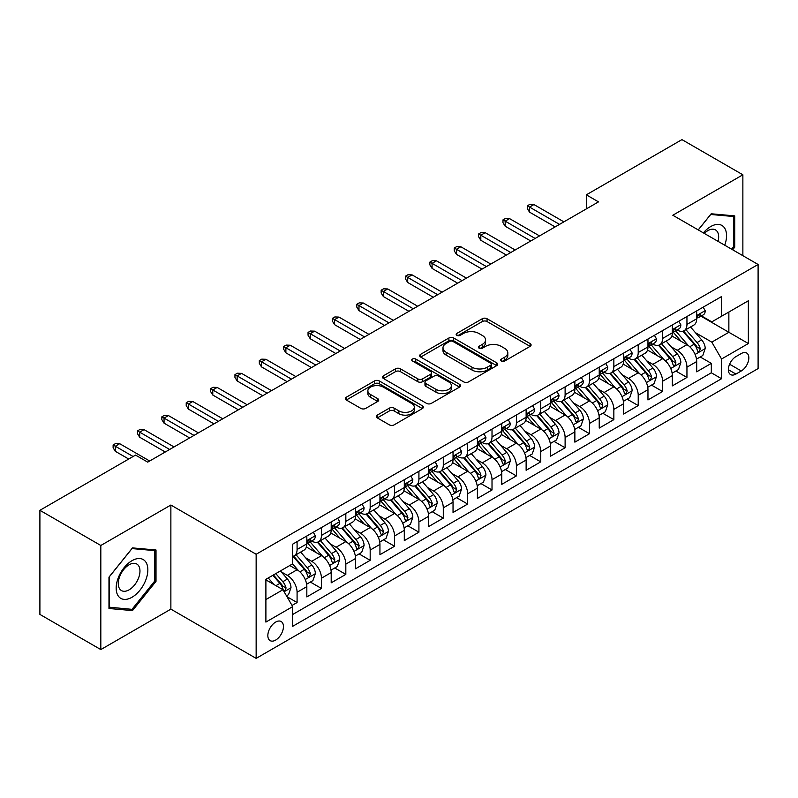 <?xml version="1.0" encoding="UTF-8"?>
<svg xmlns="http://www.w3.org/2000/svg" width="798" height="798" viewBox="0 0 798 798"><rect width="100%" height="100%" fill="white"/><g stroke="black" fill="none" stroke-linecap="round" stroke-linejoin="round"><path stroke-width="1.2" d="M501.344 361.025A2.364 1.367 0 0 0 504.695 361.025L530.111 346.352A3.382 1.955 0 0 0 531.099 344.965A3.382 1.955 0 0 0 530.111 343.589L487.059 318.731A3.382 1.955 0 0 0 482.271 318.731L456.865 333.404A2.364 1.367 0 0 0 456.167 334.372A2.364 1.367 0 0 0 456.865 335.34A2.364 1.367 0 0 0 460.207 335.34L463.498 333.444A10.823 6.244 0 0 1 478.8 333.444L482.391 335.509A10.823 6.244 0 0 1 485.563 339.928A10.823 6.244 0 0 1 482.391 344.347L479.099 346.242A2.364 1.367 0 0 0 478.411 347.21A2.364 1.367 0 0 0 479.099 348.177A2.364 1.367 0 0 0 482.451 348.177L485.743 346.282A10.823 6.244 0 0 1 501.044 346.282L504.635 348.357A10.823 6.244 0 0 1 507.807 352.776A10.823 6.244 0 0 1 504.635 357.195L501.344 359.09A2.364 1.367 0 0 0 500.655 360.058A2.364 1.367 0 0 0 501.344 361.025L501.344 359.09M275.649 640.086A11.022 6.364 120 0 0 282.851 630.37A11.022 6.364 120 0 0 281.155 621.532A11.022 6.364 120 0 0 275.649 622.081A11.022 6.364 120 0 0 268.437 631.797A11.022 6.364 120 0 0 270.133 640.634A11.022 6.364 120 0 0 275.649 640.086M377.274 415.12A3.382 1.955 0 0 0 376.287 416.496A3.382 1.955 0 0 0 377.274 417.883L389.354 424.855A3.382 1.955 0 0 0 394.142 424.855L422.361 408.556A3.382 1.955 0 0 0 423.349 407.18A3.382 1.955 0 0 0 422.361 405.793L379.309 380.945A3.382 1.955 0 0 0 374.521 380.945L346.302 397.234A3.382 1.955 0 0 0 345.315 398.611A3.382 1.955 0 0 0 346.302 399.998L360.896 408.416A3.382 1.955 0 0 0 365.674 408.416L377.753 401.444A3.382 1.955 0 0 0 378.741 400.067A3.382 1.955 0 0 0 377.753 398.681L370.521 394.511A9.047 5.227 0 0 1 367.868 390.811A9.047 5.227 0 0 1 373.454 385.983A9.047 5.227 0 0 1 383.319 387.12L411.658 403.479A9.047 5.227 0 0 1 414.312 407.18A9.047 5.227 0 0 1 408.726 412.007A9.047 5.227 0 0 1 398.86 410.87L394.142 408.147A3.382 1.955 0 0 0 389.354 408.147L377.274 415.12L377.274 417.883M170.872 505.034L100.817 545.483L39.9 510.311L39.9 614.41L100.817 649.582L170.872 609.143L256.148 658.38L256.148 554.271L170.872 505.034L170.872 609.143M742.868 255.679L742.868 174.792L672.814 215.241L758.1 264.477L256.148 554.271M742.868 174.792L681.951 139.62L586.321 194.842L586.321 208.906M39.9 510.311L135.54 455.099L147.72 462.132L598.5 201.874L586.321 194.842M463.738 381.903A3.382 1.955 0 0 0 468.516 381.903L496.745 365.614A3.382 1.955 0 0 0 497.733 364.237A3.382 1.955 0 0 0 496.745 362.851L453.693 337.993A3.382 1.955 0 0 0 448.905 337.993L420.686 354.292A3.382 1.955 0 0 0 419.698 355.669A3.382 1.955 0 0 0 420.686 357.055L463.738 381.903M413.384 361.534A2.364 1.367 0 0 1 415.778 361.863L415.778 359.05L459.548 384.327A3.382 1.955 0 0 1 460.546 385.703A3.382 1.955 0 0 1 459.548 387.09L431.329 403.379A3.382 1.955 0 0 1 426.541 403.379L383.499 378.521L383.499 375.758A3.382 1.955 0 0 0 382.501 377.145A3.382 1.955 0 0 0 383.499 378.521M383.499 375.758L395.569 368.786A3.382 1.955 0 0 1 400.357 368.786L417.813 378.87A3.382 1.955 0 0 0 422.601 378.87L430.611 374.242A3.382 1.955 0 0 0 431.598 372.866A3.382 1.955 0 0 0 430.611 371.479L412.436 360.985A2.364 1.367 0 0 1 411.738 360.018A2.364 1.367 0 0 1 413.204 358.761A2.364 1.367 0 0 1 415.778 359.05M292.028 605.443L297.085 602.53L286.971 596.685M281.225 571.847L287.34 575.378A13.785 7.96 60 0 1 297.085 592.256L306.831 586.63L306.831 596.904L321.454 588.455L310.362 582.061M305.594 557.772L311.709 561.303A13.785 7.96 60 0 1 321.454 578.191L331.2 572.565L331.2 582.829L345.823 574.39L334.731 567.986M329.953 543.707L336.078 547.238A13.785 7.96 60 0 1 345.823 564.126L355.569 558.49L355.569 568.765L370.182 560.326L359.1 553.922M354.322 529.643L360.437 533.174A13.785 7.96 60 0 1 370.182 550.051L379.938 544.426L379.938 554.7L394.551 546.251L383.469 539.857M378.691 515.568L384.806 519.109A13.785 7.96 60 0 1 394.551 535.987L404.297 530.361L404.297 540.625L418.92 532.186L407.828 525.782M403.06 501.503L409.175 505.034A13.785 7.96 60 0 1 418.92 521.922L428.666 516.286L428.666 526.56L443.289 518.121L432.197 511.718M427.419 487.438L433.543 490.97A13.785 7.96 60 0 1 443.289 507.847L453.035 502.221L453.035 512.496L467.648 504.057L456.566 497.653M451.788 473.374L457.902 476.905A13.785 7.96 60 0 1 467.648 493.782L477.404 488.157L477.404 498.421L492.017 489.982L480.935 483.588M476.157 459.299L482.271 462.83A13.785 7.96 60 0 1 492.017 479.718L501.762 474.092L501.762 484.356L516.386 475.917L505.294 469.513M500.526 445.234L506.64 448.765A13.785 7.96 60 0 1 516.386 465.643L526.131 460.017L526.131 470.291L540.755 461.852L529.663 455.449M524.885 431.169L531.009 434.701A13.785 7.96 60 0 1 540.755 451.578L550.5 445.952L550.5 456.217L565.114 447.778L554.031 441.384M549.253 417.095L555.368 420.626A13.785 7.96 60 0 1 565.114 437.513L574.869 431.888L574.869 442.152L589.483 433.713L578.4 427.309M573.622 403.03L579.737 406.561A13.785 7.96 60 0 1 589.483 423.439L599.228 417.813L599.228 428.087L613.852 419.648L602.759 413.244M597.991 388.965L604.106 392.496A13.785 7.96 60 0 1 613.852 409.374L623.597 403.748L623.597 414.022L638.22 405.574L627.128 399.18M622.35 374.89L628.475 378.422A13.785 7.96 60 0 1 638.22 395.309L647.966 389.683L647.966 399.948L662.579 391.509L651.497 385.105M646.719 360.826L652.834 364.357A13.785 7.96 60 0 1 662.579 381.245L672.335 375.609L672.335 385.883L686.948 377.444L686.948 367.17A13.785 7.96 -120 0 0 677.203 350.292L671.088 346.761M675.866 371.04L686.948 377.444M306.831 586.63A13.785 7.96 -120 0 0 297.085 569.752L289.774 565.533M331.2 572.565A13.785 7.96 -120 0 0 321.454 555.677L306.382 546.979M355.569 558.49A13.785 7.96 -120 0 0 345.823 541.613L330.751 532.914M379.938 544.426A13.785 7.96 -120 0 0 370.182 527.548L355.12 518.85M404.297 530.361A13.785 7.96 -120 0 0 394.551 513.473L379.489 504.775M428.666 516.286A13.785 7.96 -120 0 0 418.92 499.408L403.848 490.71M453.035 502.221A13.785 7.96 -120 0 0 443.289 485.344L428.217 476.645M477.404 488.157A13.785 7.96 -120 0 0 467.648 471.269L452.586 462.571M501.762 474.092A13.785 7.96 -120 0 0 492.017 457.204L476.955 448.506M526.131 460.017A13.785 7.96 -120 0 0 516.386 443.139L501.314 434.441M550.5 445.952A13.785 7.96 -120 0 0 540.755 429.075L525.683 420.366M574.869 431.888A13.785 7.96 -120 0 0 565.114 415L550.051 406.302M599.228 417.813A13.785 7.96 -120 0 0 589.483 400.935L574.42 392.237M623.597 403.748A13.785 7.96 -120 0 0 613.852 386.87L598.779 378.162M647.966 389.683A13.785 7.96 -120 0 0 638.22 372.796L623.148 364.097M672.335 375.609A13.785 7.96 -120 0 0 662.579 358.731L647.517 350.033M741.292 353.524L735.926 356.616A10.683 6.165 120 0 0 728.943 366.033A10.683 6.165 120 0 0 730.589 374.591A10.683 6.165 120 0 0 735.926 374.062L741.292 370.97A10.683 6.165 120 0 0 748.265 361.554A10.683 6.165 120 0 0 746.629 352.995A10.683 6.165 120 0 0 741.292 353.524M256.148 658.38L758.1 368.576L758.1 264.477M265.894 599.567L282.951 589.722L292.706 606.61L292.706 626.3L721.552 378.711L721.552 359.01L711.806 342.133L695.457 332.686M292.706 606.61L265.894 622.081L265.894 579.318L292.706 563.837L292.706 544.146L721.552 296.547L721.552 316.247L748.354 300.766L748.354 343.539L721.552 359.01M311.579 540.974L311.709 541.054A13.785 7.96 60 0 0 318.601 541.732L328.347 536.106A13.785 7.96 -120 0 0 331.2 529.792L331.2 521.922M335.948 526.909L336.078 526.979A13.785 7.96 60 0 0 342.97 527.668L352.716 522.042A13.785 7.96 -120 0 0 355.569 515.727L355.569 507.847M360.317 512.845L360.437 512.915A13.785 7.96 60 0 0 367.329 513.593L377.075 507.967A13.785 7.96 -120 0 0 379.938 501.663L379.938 493.782M384.676 498.77L384.806 498.85A13.785 7.96 60 0 0 391.698 499.528L401.444 493.902A13.785 7.96 -120 0 0 404.297 487.588L404.297 479.718M409.045 484.705L409.175 484.775A13.785 7.96 60 0 0 416.067 485.463L425.813 479.837A13.785 7.96 -120 0 0 428.666 473.523L428.666 465.643M433.414 470.64L433.543 470.71A13.785 7.96 60 0 0 440.436 471.389L450.182 465.763A13.785 7.96 -120 0 0 453.035 459.458L453.035 451.578M457.783 456.566L457.902 456.646A13.785 7.96 60 0 0 464.795 457.324L474.541 451.698A13.785 7.96 -120 0 0 477.404 445.384L477.404 437.513M482.142 442.501L482.271 442.571A13.785 7.96 60 0 0 489.164 443.259L498.91 437.633A13.785 7.96 -120 0 0 501.762 431.319L501.762 423.439M506.511 428.436L506.64 428.506A13.785 7.96 60 0 0 513.533 429.194L523.279 423.558A13.785 7.96 -120 0 0 526.131 417.254L526.131 409.374M530.879 414.361L531.009 414.441A13.785 7.96 60 0 0 537.892 415.12L547.647 409.494A13.785 7.96 -120 0 0 550.5 403.19L550.5 395.309M555.248 400.297L555.368 400.367A13.785 7.96 60 0 0 562.261 401.055L572.006 395.429A13.785 7.96 -120 0 0 574.869 389.115L574.869 381.235M579.607 386.232L579.737 386.302A13.785 7.96 60 0 0 586.63 386.99L596.375 381.354A13.785 7.96 -120 0 0 599.228 375.05L599.228 367.17M603.976 372.157L604.106 372.237A13.785 7.96 60 0 0 610.999 372.915L620.744 367.289A13.785 7.96 -120 0 0 623.597 360.985L623.597 353.105M628.345 358.093L628.475 358.172A13.785 7.96 60 0 0 635.358 358.851L645.113 353.225A13.785 7.96 -120 0 0 647.966 346.911L647.966 339.04M652.714 344.028L652.834 344.098A13.785 7.96 60 0 0 659.727 344.786L669.472 339.16A13.785 7.96 -120 0 0 672.335 332.846L672.335 324.966M292.706 614.48L711.317 372.796L711.317 363.369L696.694 371.818L696.694 361.544A13.785 7.96 -120 0 0 686.948 344.666L671.886 335.968M677.073 329.963L677.203 330.033A13.785 7.96 -120 0 0 684.095 330.711A13.785 7.96 -120 0 0 686.948 324.407L686.948 316.527M684.095 330.711L693.841 325.085A13.785 7.96 -120 0 0 696.694 318.781L696.694 310.901M297.085 541.613L297.085 549.493A13.785 7.96 60 0 1 294.233 555.797A13.785 7.96 60 0 1 292.706 556.356M294.233 555.797L303.978 550.171A13.785 7.96 -120 0 0 306.831 543.867L306.831 535.987M321.454 527.548L321.454 535.418A13.785 7.96 60 0 1 318.601 541.732M345.823 513.473L345.823 521.353A13.785 7.96 60 0 1 342.97 527.668M370.182 499.408L370.182 507.289A13.785 7.96 60 0 1 367.329 513.593M394.551 485.344L394.551 493.224A13.785 7.96 60 0 1 391.698 499.528M418.92 471.269L418.92 479.149A13.785 7.96 60 0 1 416.067 485.463M443.289 457.204L443.289 465.084A13.785 7.96 60 0 1 440.436 471.389M467.648 443.139L467.648 451.02A13.785 7.96 60 0 1 464.795 457.324M492.017 429.065L492.017 436.945A13.785 7.96 60 0 1 489.164 443.259M516.386 415L516.386 422.88A13.785 7.96 60 0 1 513.533 429.194M540.755 400.935L540.755 408.815A13.785 7.96 60 0 1 537.892 415.12M565.114 386.87L565.114 394.741A13.785 7.96 60 0 1 562.261 401.055M589.483 372.796L589.483 380.676A13.785 7.96 60 0 1 586.63 386.99M613.852 358.731L613.852 366.611A13.785 7.96 60 0 1 610.999 372.915M638.22 344.666L638.22 352.536A13.785 7.96 60 0 1 635.358 358.851M662.579 330.591L662.579 338.472A13.785 7.96 60 0 1 659.727 344.786M662.579 381.245L662.579 391.509M638.22 395.309L638.22 405.574M613.852 409.374L613.852 419.648M589.483 423.439L589.483 433.713M565.114 437.513L565.114 447.778M540.755 451.578L540.755 461.852M516.386 465.643L516.386 475.917M492.017 479.718L492.017 489.982M467.648 493.782L467.648 504.057M443.289 507.847L443.289 518.121M418.92 521.922L418.92 532.186M394.551 535.987L394.551 546.251M370.182 550.051L370.182 560.326M345.823 564.126L345.823 574.39M321.454 578.191L321.454 588.455M297.085 592.256L297.085 602.53M282.951 589.722L265.894 579.877M711.806 342.133L728.863 332.287L728.863 312.028L748.354 300.766M700.953 316.168L748.354 343.539M701.442 315.888L711.806 321.873L721.552 316.247M100.817 545.483L100.817 649.582M700.225 356.975L711.317 363.369M711.317 372.796L721.552 378.711M732.654 249.784L734.709 247.23L734.709 215.879L711.198 213.784L698.23 229.914M108.977 608.495L132.488 610.6L156.009 581.343L156.009 549.992L132.488 547.897L108.977 577.144L108.977 608.495M733.492 246.532L734.709 247.23M154.792 580.645L156.009 581.343M130.004 609.163L132.488 610.6M502.291 361.354L504.635 360.008A10.823 6.244 0 0 0 507.807 355.589L507.807 352.776M485.563 339.928L485.563 342.741A10.823 6.244 0 0 1 482.391 347.16L480.047 348.517M530.062 346.372L487.059 321.544A3.382 1.955 0 0 0 482.271 321.544L457.803 335.669M496.695 365.644L453.693 340.806A3.382 1.955 0 0 0 448.905 340.806L420.726 357.075M490.76 365.195A2.364 1.367 0 0 0 491.458 364.237A2.364 1.367 0 0 0 490.76 363.27L452.975 341.444A2.364 1.367 0 0 0 449.623 341.444L446.162 343.449A10.823 6.244 0 0 0 442.99 347.868A10.823 6.244 0 0 0 446.162 352.287L471.987 367.2A10.823 6.244 0 0 0 487.299 367.2L490.76 365.195L490.76 368.008A2.364 1.367 0 0 0 491.458 367.05L491.458 364.237M442.99 347.868L442.99 350.681A10.823 6.244 0 0 0 446.162 355.1L446.162 352.287M490.76 368.008L487.299 370.013A10.823 6.244 0 0 1 471.987 370.013L446.162 355.1M383.539 378.551L395.569 371.599L395.569 368.786M431.598 372.866L431.598 375.678A3.382 1.955 0 0 1 430.611 377.055L422.601 381.683A3.382 1.955 0 0 1 417.813 381.683L400.357 371.599A3.382 1.955 0 0 0 395.569 371.599M415.778 361.863L459.508 387.11M435.937 389.334A9.047 5.227 0 0 0 445.793 390.461A9.047 5.227 0 0 0 451.379 385.634A9.047 5.227 0 0 0 448.725 381.943L438.74 376.177A3.382 1.955 0 0 0 433.962 376.177L425.942 380.806A3.382 1.955 0 0 0 424.955 382.182A3.382 1.955 0 0 0 425.942 383.569L435.937 389.334L435.937 392.147A9.047 5.227 0 0 0 445.793 393.274A9.047 5.227 0 0 0 451.379 388.446L451.379 385.634M424.955 382.182L424.955 384.995A3.382 1.955 0 0 0 425.942 386.382L425.942 383.569M435.937 392.147L425.942 386.382M414.312 407.18L414.312 409.992A9.047 5.227 0 0 1 408.726 414.82A9.047 5.227 0 0 1 398.86 413.683L394.142 410.96A3.382 1.955 0 0 0 389.354 410.96L377.324 417.903M367.868 390.811L367.868 393.623A9.047 5.227 0 0 0 370.521 397.324L370.521 394.511M377.713 401.474L370.521 397.324M422.312 408.586L379.309 383.758A3.382 1.955 0 0 0 374.521 383.758L346.352 400.017M696.494 359.13L702.789 355.499L705.223 348.457A9.127 5.277 -120 0 0 701.671 339.888L690.539 327M688.305 345.554L675.577 330.821M681.063 341.265L673.682 332.716A21.885 12.638 -120 0 0 673.003 331.948M682.849 331.21L694.11 344.247A9.127 5.277 60 0 1 697.372 350.541L698.031 351.619L699.267 351.449L700.295 348.846A9.127 5.277 -120 0 0 697.043 342.561L685.901 329.674M683.517 331L695.617 345.005A4.648 2.683 60 0 1 696.784 346.831L700.295 348.846M703.158 307.17L705.223 310.761A9.127 5.277 60 0 1 703.337 314.801L698.709 317.474A9.127 5.277 -120 0 0 700.295 315.37L700.105 314.562M697.003 317.903L697.043 317.903A9.127 5.277 -120 0 0 698.709 317.474M699.118 314.691L700.295 315.37C699.716 313.993 698.749 314.552 697.372 317.055A9.127 5.277 60 0 1 696.694 318.352M559.518 224.378L529.543 207.081L529.543 212.148L527.348 208.627L527.348 205.814L529.543 207.081L533.932 204.547L563.897 221.854M529.543 212.148L555.129 226.911M527.348 205.814L529.782 204.408L533.932 204.547M724.744 245.215A22.394 12.928 120 0 0 710.709 226.562A22.394 12.928 120 0 0 703.367 232.876M718.07 241.365A15.332 8.858 120 0 0 715.487 229.904A15.332 8.858 120 0 0 707.826 230.662A15.332 8.858 120 0 0 704.275 233.405M698.28 229.934L710.709 214.472L733.492 216.507L733.492 246.891L731.636 249.195M731.975 215.64L733.492 216.507M145.725 580.186A22.394 12.928 120 0 0 139.919 558.55A22.394 12.928 120 0 0 118.294 577.742A22.394 12.928 120 0 0 124.089 599.378A22.394 12.928 120 0 0 145.725 580.186M138.513 578.141A15.332 8.858 120 0 0 136.787 564.016A15.332 8.858 120 0 0 119.73 576.455A15.332 8.858 120 0 0 121.456 590.58A15.332 8.858 120 0 0 138.513 578.141M109.226 607.308L109.226 576.924L132.009 548.585L154.792 550.62L154.792 580.994L132.009 609.343L108.977 607.168M153.276 549.752L154.792 550.62M672.125 373.195L678.42 369.564L680.854 362.531A9.127 5.277 -120 0 0 677.303 353.953L666.17 341.065M663.936 359.619L651.218 344.886M656.694 355.329L649.313 346.781A21.885 12.638 -120 0 0 648.634 346.023M658.49 345.275L669.751 358.312A9.127 5.277 60 0 1 673.003 364.606L673.672 365.693L674.899 365.514L675.926 362.92A9.127 5.277 -120 0 0 672.674 356.626L661.542 343.739M659.148 345.065L671.248 359.07A4.648 2.683 60 0 1 672.425 360.896L675.926 362.92M647.757 387.269L654.051 383.629L656.495 376.596A9.127 5.277 -120 0 0 652.934 368.018L641.801 355.13M639.567 373.693L626.849 358.96M632.335 369.404L624.944 360.846A21.885 12.638 -120 0 0 624.265 360.088M634.121 359.349L645.383 372.387A9.127 5.277 60 0 1 648.634 378.671L649.303 379.758L650.54 379.579L651.557 376.985A9.127 5.277 -120 0 0 648.305 370.691L637.173 357.803M634.779 359.13L646.879 373.145A4.648 2.683 60 0 1 648.056 374.96L651.557 376.985M623.388 401.334L629.692 397.703L632.126 390.661A9.127 5.277 -120 0 0 628.565 382.092L617.433 369.205M615.208 387.758L602.48 373.025M607.966 383.469L600.575 374.92A21.885 12.638 -120 0 0 599.897 374.152M609.752 373.414L621.014 386.451A9.127 5.277 60 0 1 624.275 392.746L624.934 393.823L626.171 393.653L627.198 391.05A9.127 5.277 -120 0 0 623.936 384.766L612.804 371.878M610.42 373.205L622.52 387.21A4.648 2.683 60 0 1 623.687 389.025L627.198 391.05M599.029 415.399L605.323 411.768L607.757 404.736A9.127 5.277 -120 0 0 604.206 396.157L593.074 383.269M590.839 401.823L578.111 387.09M583.597 397.534L576.216 388.985A21.885 12.638 -120 0 0 575.538 388.227M585.393 387.479L596.645 400.516A9.127 5.277 60 0 1 599.906 406.81L600.565 407.888L601.802 407.718L602.829 405.125A9.127 5.277 -120 0 0 599.577 398.83L588.435 385.943M586.051 387.269L598.151 401.274A4.648 2.683 60 0 1 599.318 403.1L602.829 405.125M678.789 321.235L680.854 324.826A9.127 5.277 60 0 1 678.968 328.866L674.34 331.539A9.127 5.277 -120 0 0 675.926 329.434L675.736 328.626M672.634 331.968L672.674 331.968A9.127 5.277 -120 0 0 674.34 331.539M674.749 328.756L675.926 329.434C675.357 328.058 674.38 328.626 673.003 331.12A9.127 5.277 60 0 1 672.335 332.427M535.149 238.452L505.174 221.146L505.174 226.213L502.979 222.692L502.979 219.879L505.174 221.146L509.563 218.612L539.538 235.919M505.174 226.213L530.76 240.986M502.979 219.879L505.423 218.472L509.563 218.612M654.42 335.31L656.495 338.891A9.127 5.277 60 0 1 654.599 342.931L649.971 345.604A9.127 5.277 -120 0 0 651.557 343.509L651.368 342.691M648.265 346.033L648.305 346.033A9.127 5.277 -120 0 0 649.971 345.604M650.38 342.821L651.557 343.509C650.988 342.133 650.011 342.691 648.634 345.195A9.127 5.277 60 0 1 647.966 346.492M510.78 252.517L480.815 235.211L480.815 240.278L478.62 236.767L478.62 233.954L480.815 235.211L485.194 232.687L515.169 249.983M480.815 240.278L506.391 255.051M478.62 233.954L481.054 232.537L485.194 232.687M630.051 349.374L632.126 352.965A9.127 5.277 60 0 1 630.23 357.005L625.602 359.679A9.127 5.277 -120 0 0 627.198 357.574L626.999 356.766M623.906 360.107L623.936 360.107A9.127 5.277 -120 0 0 625.602 359.679M626.011 356.896L627.198 357.574C626.62 356.197 625.642 356.756 624.275 359.26A9.127 5.277 60 0 1 623.597 360.556M486.411 266.582L456.446 249.285L456.446 254.343L454.252 250.831L454.252 248.018L456.446 249.285L460.825 246.752L490.8 264.058M456.446 254.343L482.032 269.116M454.252 248.018L456.685 246.612L460.825 246.752M605.692 363.439L607.757 367.03A9.127 5.277 60 0 1 605.872 371.07L601.243 373.743A9.127 5.277 -120 0 0 602.829 371.639L602.64 370.831M599.537 374.172L599.577 374.172A9.127 5.277 -120 0 0 601.243 373.743M601.652 370.96L602.829 371.639C602.251 370.262 601.283 370.831 599.906 373.324A9.127 5.277 60 0 1 599.228 374.631M462.052 280.657L432.077 263.35L432.077 268.417L429.883 264.896L429.883 262.083L432.077 263.35L436.466 260.816L466.431 278.123M432.077 268.417L457.663 283.19M429.883 262.083L432.317 260.677L436.466 260.816M574.66 429.474L580.954 425.833L583.388 418.8A9.127 5.277 -120 0 0 579.837 410.222L568.705 397.334M566.47 415.898L553.752 401.165M559.228 411.608L551.847 403.05A21.885 12.638 -120 0 0 551.169 402.292M561.024 401.554L572.286 414.591A9.127 5.277 60 0 1 575.538 420.875L576.206 421.962L577.433 421.783L578.46 419.189A9.127 5.277 -120 0 0 575.208 412.895L564.076 400.007M561.682 401.334L573.782 415.349A4.648 2.683 60 0 1 574.959 417.164L578.46 419.189M581.323 377.514L583.388 381.095A9.127 5.277 60 0 1 581.503 385.135L576.874 387.808A9.127 5.277 -120 0 0 578.46 385.703L578.271 384.895M575.168 388.237L575.208 388.237A9.127 5.277 -120 0 0 576.874 387.808M577.283 385.025L578.46 385.703C577.892 384.337 576.914 384.895 575.538 387.399A9.127 5.277 60 0 1 574.869 388.696M437.683 294.721L407.708 277.415L407.708 282.482L405.514 278.971L405.514 276.148L407.708 277.415L412.097 274.891L442.072 292.188M407.708 282.482L433.294 297.255M405.514 276.148L407.958 274.741L412.097 274.891M550.291 443.538L556.585 439.907L559.029 432.865A9.127 5.277 -120 0 0 555.468 424.297L544.336 411.409M542.101 429.962L529.383 415.229M534.869 425.673L527.478 417.125A21.885 12.638 -120 0 0 526.8 416.356M536.655 415.618L547.917 428.656A9.127 5.277 60 0 1 551.169 434.95L551.837 436.027L553.074 435.858L554.091 433.254A9.127 5.277 -120 0 0 550.839 426.97L539.707 414.072M537.313 415.409L549.413 429.414A4.648 2.683 60 0 1 550.59 431.229L554.091 433.254M556.954 391.579L559.029 395.17A9.127 5.277 60 0 1 557.134 399.209L552.505 401.883A9.127 5.277 -120 0 0 554.091 399.778L553.902 398.97M550.8 402.302L550.839 402.302A9.127 5.277 -120 0 0 552.505 401.883M552.914 399.09L554.091 399.778C553.523 398.401 552.545 398.96 551.169 401.464A9.127 5.277 60 0 1 550.5 402.761M413.314 308.786L383.349 291.489L383.349 296.547L381.155 293.036L381.155 290.223L383.349 291.489L387.728 288.956L417.703 306.252M383.349 296.547L408.925 311.32M381.155 290.223L383.589 288.816L387.728 288.956M525.922 457.603L532.226 453.972L534.66 446.94A9.127 5.277 -120 0 0 531.099 438.361L519.967 425.474M517.742 444.027L505.014 429.294M510.501 439.738L503.109 431.189A21.885 12.638 -120 0 0 502.431 430.431M512.286 429.683L523.548 442.72A9.127 5.277 60 0 1 526.81 449.015L527.468 450.092L528.705 449.922L529.732 447.329A9.127 5.277 -120 0 0 526.471 441.035L515.338 428.147M512.954 429.474L525.054 443.479A4.648 2.683 60 0 1 526.221 445.304L529.732 447.329M532.585 405.643L534.66 409.234A9.127 5.277 60 0 1 532.765 413.274L528.136 415.948A9.127 5.277 -120 0 0 529.732 413.843L529.533 413.035M526.441 416.376L526.471 416.376A9.127 5.277 -120 0 0 528.136 415.948M528.545 413.165L529.732 413.843C529.154 412.466 528.176 413.035 526.81 415.529A9.127 5.277 60 0 1 526.131 416.835M388.945 322.861L358.98 305.554L358.98 310.621L356.786 307.1L356.786 304.287L358.98 305.554L363.359 303.021L393.334 320.327M358.98 310.621L384.566 325.394M356.786 304.287L359.22 302.881L363.359 303.021M501.563 471.678L507.857 468.037L510.291 461.005A9.127 5.277 -120 0 0 506.74 452.426L495.608 439.538M493.373 458.092L480.645 443.369M486.132 453.803L478.75 445.254A21.885 12.638 -120 0 0 478.072 444.496M487.927 443.758L499.179 456.795A9.127 5.277 60 0 1 502.441 463.079L503.099 464.167L504.336 463.987L505.363 461.394A9.127 5.277 -120 0 0 502.112 455.099L490.97 442.212M488.585 443.538L500.685 457.553A4.648 2.683 60 0 1 501.852 459.369L505.363 461.394M508.226 419.718L510.291 423.299A9.127 5.277 60 0 1 508.406 427.339L503.777 430.012A9.127 5.277 -120 0 0 505.363 427.908L505.174 427.1M502.072 430.441L502.112 430.441A9.127 5.277 -120 0 0 503.777 430.012M504.186 427.229L505.363 427.908C504.785 426.531 503.817 427.1 502.441 429.603A9.127 5.277 60 0 1 501.762 430.9M364.586 336.926L334.611 319.619L334.611 324.686L332.417 321.165L332.417 318.352L334.611 319.619L339 317.085L368.965 334.392M334.611 324.686L360.197 339.459M332.417 318.352L334.851 316.946L339 317.085M483.857 433.783L485.922 437.374A9.127 5.277 60 0 1 484.037 441.414L479.408 444.087A9.127 5.277 -120 0 0 480.995 441.982L480.805 441.164M477.703 444.506L477.743 444.506A9.127 5.277 -120 0 0 479.408 444.087M479.817 441.294L480.995 441.982C480.426 440.606 479.448 441.164 478.072 443.668A9.127 5.277 60 0 1 477.404 444.965M340.217 350.99L310.242 333.694L310.242 338.751L308.048 335.24L308.048 332.427L310.242 333.694L314.631 331.16L344.606 348.457M310.242 338.751L335.828 353.524M308.048 332.427L310.492 331.02L314.631 331.16M459.488 447.848L461.563 451.439A9.127 5.277 60 0 1 459.668 455.478L455.04 458.152A9.127 5.277 -120 0 0 456.626 456.047L456.436 455.239M453.334 458.581L453.374 458.581A9.127 5.277 -120 0 0 455.04 458.152M455.449 455.369L456.626 456.047C456.057 454.67 455.079 455.229 453.703 457.733A9.127 5.277 60 0 1 453.035 459.03M315.848 365.065L285.884 347.758L285.884 352.826L283.689 349.305L283.689 346.492L285.884 347.758L290.263 345.225L320.237 362.531M285.884 352.826L311.459 367.589M283.689 346.492L286.123 345.085L290.263 345.225M435.119 461.922L437.194 465.503A9.127 5.277 60 0 1 435.299 469.543L430.671 472.216A9.127 5.277 -120 0 0 432.267 470.112L432.067 469.304M428.975 472.645L429.005 472.645A9.127 5.277 -120 0 0 430.671 472.216M431.08 469.433L432.267 470.112C431.688 468.735 430.711 469.304 429.344 471.808A9.127 5.277 60 0 1 428.666 473.104M291.479 379.13L261.515 361.823L261.515 366.89L259.32 363.369L259.32 360.556L261.515 361.823L265.894 359.29L295.868 376.596M261.515 366.89L287.1 381.663M259.32 360.556L261.754 359.15L265.894 359.29M410.761 475.987L412.825 479.568A9.127 5.277 60 0 1 410.94 483.608L406.312 486.281A9.127 5.277 -120 0 0 407.898 484.187L407.708 483.369M404.606 486.71L404.646 486.71A9.127 5.277 -120 0 0 406.312 486.281M406.721 483.498L407.898 484.187C407.319 482.81 406.352 483.369 404.975 485.872A9.127 5.277 60 0 1 404.297 487.169M267.121 393.195L237.146 375.898L237.146 380.955L234.951 377.444L234.951 374.631L237.146 375.898L241.535 373.364L271.5 390.661M237.146 380.955L262.732 395.728M234.951 374.631L237.385 373.225L241.535 373.364M386.392 490.052L388.456 493.643A9.127 5.277 60 0 1 386.571 497.683L381.943 500.356A9.127 5.277 -120 0 0 383.529 498.251L383.339 497.443M380.237 500.785L380.277 500.785A9.127 5.277 -120 0 0 381.943 500.356M382.352 497.573L383.529 498.251C382.96 496.875 381.983 497.433 380.606 499.937A9.127 5.277 60 0 1 379.938 501.234M242.752 407.259L212.777 389.963L212.777 395.03L210.582 391.509L210.582 388.696L212.777 389.963L217.166 387.429L247.141 404.736M212.777 395.03L238.363 409.793M210.582 388.696L213.026 387.289L217.166 387.429M362.023 504.117L364.097 507.708A9.127 5.277 60 0 1 362.202 511.747L357.574 514.421A9.127 5.277 -120 0 0 359.16 512.316L358.97 511.508M355.868 514.85L355.908 514.85A9.127 5.277 -120 0 0 357.574 514.421M357.983 511.638L359.16 512.316C358.591 510.939 357.614 511.508 356.237 514.002A9.127 5.277 60 0 1 355.569 515.309M218.383 421.334L188.418 404.027L188.418 409.095L186.223 405.574L186.223 402.761L188.418 404.027L192.797 401.494L222.772 418.8M188.418 409.095L213.994 423.868M186.223 402.761L188.657 401.354L192.797 401.494M337.654 518.191L339.729 521.772A9.127 5.277 60 0 1 337.833 525.812L333.205 528.485A9.127 5.277 -120 0 0 334.801 526.391L334.601 525.573M331.509 528.914L331.539 528.914A9.127 5.277 -120 0 0 333.205 528.485M333.614 525.702L334.801 526.391C334.222 525.014 333.245 525.573 331.878 528.077A9.127 5.277 60 0 1 331.2 529.373M194.014 435.399L164.049 418.092L164.049 423.159L161.854 419.648L161.854 416.835L164.049 418.092L168.428 415.568L198.403 432.865M164.049 423.159L189.635 437.932M161.854 416.835L164.288 415.419L168.428 415.568M313.295 532.256L315.36 535.847A9.127 5.277 60 0 1 313.474 539.887L308.846 542.56A9.127 5.277 -120 0 0 310.432 540.455L310.242 539.648M307.14 542.989L307.18 542.989A9.127 5.277 -120 0 0 308.846 542.56M309.255 539.777L310.432 540.455C309.853 539.079 308.886 539.638 307.509 542.141A9.127 5.277 60 0 1 306.831 543.438M169.655 449.464L139.68 432.167L139.68 437.224L137.485 433.713L137.485 430.9L139.68 432.167L144.069 429.633L174.034 446.94M139.68 437.224L165.266 451.997M137.485 430.9L139.919 429.494L144.069 429.633M477.194 485.743L483.488 482.102L485.922 475.069A9.127 5.277 -120 0 0 482.371 466.501L471.239 453.603M469.005 472.167L456.286 457.434M461.763 467.877L454.381 459.329A21.885 12.638 -120 0 0 453.703 458.561M463.558 457.823L474.82 470.86A9.127 5.277 60 0 1 478.072 477.144L478.74 478.231L479.967 478.062L480.995 475.458A9.127 5.277 -120 0 0 477.743 469.174L466.611 456.276M464.217 457.603L476.316 471.618A4.648 2.683 60 0 1 477.493 473.433L480.995 475.458M452.825 499.807L459.119 496.176L461.563 489.144A9.127 5.277 -120 0 0 458.002 480.566L446.87 467.678M444.636 486.231L431.918 471.498M437.404 481.942L430.012 473.394A21.885 12.638 -120 0 0 429.334 472.635M439.189 471.887L450.451 484.925A9.127 5.277 60 0 1 453.703 491.219L454.371 492.296L455.608 492.127L456.626 489.533A9.127 5.277 -120 0 0 453.374 483.239L442.242 470.351M439.848 471.678L451.947 485.683A4.648 2.683 60 0 1 453.124 487.508L456.626 489.533M428.466 513.872L434.76 510.241L437.194 503.209A9.127 5.277 -120 0 0 433.633 494.63L422.501 481.743M420.277 500.296L407.549 485.573M413.035 496.007L405.643 487.458A21.885 12.638 -120 0 0 404.965 486.7M414.82 485.952L426.082 498.989A9.127 5.277 60 0 1 429.344 505.284L430.002 506.371L431.239 506.191L432.267 503.598A9.127 5.277 -120 0 0 429.005 497.304L417.873 484.416M415.489 485.743L427.588 499.748A4.648 2.683 60 0 1 428.755 501.573L432.267 503.598M404.097 527.947L410.391 524.306L412.825 517.274A9.127 5.277 -120 0 0 409.274 508.705L398.142 495.807M395.908 514.371L383.18 499.638M388.666 510.082L381.284 501.533A21.885 12.638 -120 0 0 380.606 500.765M390.461 500.027L401.713 513.064A9.127 5.277 60 0 1 404.975 519.348L405.633 520.436L406.87 520.266L407.898 517.663A9.127 5.277 -120 0 0 404.646 511.378L393.504 498.481M391.12 499.807L403.219 513.822A4.648 2.683 60 0 1 404.387 515.638L407.898 517.663M379.728 542.012L386.023 538.381L388.456 531.338A9.127 5.277 -120 0 0 384.905 522.77L373.773 509.882M371.539 528.436L358.821 513.703M364.297 524.146L356.915 515.598A21.885 12.638 -120 0 0 356.237 514.83M366.092 514.092L377.354 527.129A9.127 5.277 60 0 1 380.606 533.423L381.274 534.5L382.501 534.331L383.529 531.727A9.127 5.277 -120 0 0 380.277 525.443L369.145 512.555M366.751 513.882L378.851 527.887A4.648 2.683 60 0 1 380.028 529.712L383.529 531.727M355.359 556.076L361.654 552.445L364.097 545.413A9.127 5.277 -120 0 0 360.536 536.835L349.404 523.947M347.17 542.5L334.452 527.767M339.938 538.211L332.547 529.663A21.885 12.638 -120 0 0 331.868 528.904M341.724 528.156L352.985 541.194A9.127 5.277 60 0 1 356.237 547.488L356.906 548.575L358.142 548.396L359.16 545.802A9.127 5.277 -120 0 0 355.908 539.508L344.776 526.62M342.382 527.947L354.482 541.952A4.648 2.683 60 0 1 355.659 543.777L359.16 545.802M331 570.151L337.295 566.51L339.729 559.478A9.127 5.277 -120 0 0 336.167 550.899L325.035 538.012M322.811 556.575L310.083 541.842M315.569 552.286L308.178 543.727A21.885 12.638 -120 0 0 307.499 542.969M317.355 542.231L328.616 555.268A9.127 5.277 60 0 1 331.878 561.553L332.537 562.64L333.773 562.46L334.801 559.867A9.127 5.277 -120 0 0 331.539 553.573L320.407 540.685M318.023 542.012L330.123 556.026A4.648 2.683 60 0 1 331.29 557.842L334.801 559.867M306.632 584.216L312.926 580.585L315.36 573.543A9.127 5.277 -120 0 0 311.809 564.974L300.676 552.086M298.442 570.64L292.617 563.887M291.2 566.351L290.253 565.253M292.996 556.296L304.247 569.333A9.127 5.277 60 0 1 307.509 575.627L308.168 576.705L309.405 576.535L310.432 573.932A9.127 5.277 -120 0 0 307.18 567.647L296.038 554.76M293.654 556.086L305.754 570.091A4.648 2.683 60 0 1 306.921 571.907L310.432 573.932M286.492 595.847L288.557 594.65L290.991 587.617A9.127 5.277 -120 0 0 287.44 579.039L280.427 570.929M273.884 584.485L268.248 577.961M266.831 580.415L265.894 579.338M272.876 575.288L279.889 583.398A9.127 5.277 60 0 1 283.14 589.692L283.809 590.769L285.036 590.6L286.063 588.006A9.127 5.277 -120 0 0 282.811 581.712L275.799 573.602M273.445 574.959L281.385 584.156A4.648 2.683 60 0 1 282.562 585.981L286.063 588.006M133.096 456.506L115.311 446.232L115.311 451.299L113.117 447.778L113.117 444.965L115.311 446.232L119.7 443.698L149.675 461.005M115.311 451.299L128.717 459.03M113.117 444.965L115.56 443.558L119.7 443.698M287.34 575.378L297.085 569.752M311.709 561.303L321.454 555.677M336.078 547.238L345.823 541.613M360.437 533.174L370.182 527.548M384.806 519.109L394.551 513.473M409.175 505.034L418.92 499.408M433.543 490.97L443.289 485.344M457.902 476.905L467.648 471.269M482.271 462.83L492.017 457.204M506.64 448.765L516.386 443.139M531.009 434.701L540.755 429.075M555.368 420.626L565.114 415M579.737 406.561L589.483 400.935M604.106 392.496L613.852 386.87M628.475 378.422L638.22 372.796M652.834 364.357L662.579 358.731M677.203 350.292L686.948 344.666M686.948 324.407L696.694 318.781M297.085 549.493L306.831 543.867M321.454 535.418L331.2 529.792M345.823 521.353L355.569 515.727M370.182 507.289L379.938 501.663M394.551 493.224L404.297 487.588M418.92 479.149L428.666 473.523M443.289 465.084L453.035 459.458M467.648 451.02L477.404 445.384M492.017 436.945L501.762 431.319M516.386 422.88L526.131 417.254M540.755 408.815L550.5 403.19M565.114 394.741L574.869 389.115M589.483 380.676L599.228 375.05M613.852 366.611L623.597 360.985M638.22 352.536L647.966 346.911M662.579 338.472L672.335 332.846M686.948 367.17L696.694 361.544M729.601 364.227L741.292 370.97M728.375 369.703L735.926 374.062M504.635 360.008L504.635 357.195M479.099 348.177L479.099 346.242M482.391 347.16L482.391 344.347M456.865 335.34L456.865 333.404M482.271 321.544L482.271 318.731M487.059 321.544L487.059 318.731M530.111 346.352L530.111 343.589M420.686 357.055L420.686 354.292M448.905 340.806L448.905 337.993M453.693 340.806L453.693 337.993M496.745 365.614L496.745 362.851M471.987 370.013L471.987 367.2M487.299 370.013L487.299 367.2M400.357 371.599L400.357 368.786M417.813 381.683L417.813 378.87M422.601 381.683L422.601 378.87M430.611 377.055L430.611 374.242M459.548 387.09L459.548 384.327M389.354 410.96L389.354 408.147M394.142 410.96L394.142 408.147M398.86 413.683L398.86 410.87M377.753 401.444L377.753 398.681M346.302 399.998L346.302 397.234M374.521 383.758L374.521 380.945M379.309 383.758L379.309 380.945M422.361 408.556L422.361 405.793M695.098 354.452L705.163 348.636M697.043 342.561L701.671 339.888M689.761 346.761L694.11 344.247M705.163 310.651L696.694 315.539M670.729 368.516L680.794 362.701M672.674 356.626L677.303 353.953M665.392 360.826L669.751 358.312M646.37 382.581L656.435 376.776M648.305 370.691L652.934 368.018M641.023 374.9L645.383 372.387M622.001 396.656L632.066 390.84M623.936 384.766L628.565 382.092M616.664 388.965L621.014 386.451M597.632 410.721L607.697 404.905M599.577 398.83L604.206 396.157M592.296 403.03L596.645 400.516M680.794 324.726L672.335 329.614M656.435 338.791L647.966 343.679M632.066 352.856L623.597 357.743M607.697 366.92L599.228 371.818M573.263 424.785L583.328 418.98M575.208 412.895L579.837 410.222M567.927 417.105L572.286 414.591M583.328 380.995L574.869 385.883M548.904 438.86L558.969 433.045M550.839 426.97L555.468 424.297M543.558 431.169L547.917 428.656M558.969 395.06L550.5 399.948M524.535 452.925L534.6 447.109M526.471 441.035L531.099 438.361M519.199 445.234L523.548 442.72M534.6 409.125L526.131 414.012M500.166 466.99L510.231 461.184M502.112 455.099L506.74 452.426M494.83 459.309L499.179 456.795M510.231 423.199L501.762 428.087M485.862 437.264L477.404 442.152M461.503 451.329L453.035 456.217M437.134 465.404L428.666 470.291M412.766 479.468L404.297 484.356M388.397 493.533L379.938 498.421M364.038 507.608L355.569 512.496M339.669 521.673L331.2 526.56M315.3 535.737L306.831 540.625M475.798 481.054L485.862 475.249M477.743 469.174L482.371 466.501M470.461 473.374L474.82 470.86M451.439 495.129L461.503 489.314M453.374 483.239L458.002 480.566M446.092 487.438L450.451 484.925M427.07 509.194L437.134 503.388M429.005 497.304L433.633 494.63M421.733 501.513L426.082 498.989M402.701 523.259L412.766 517.453M404.646 511.378L409.274 508.705M397.364 515.578L401.713 513.064M378.332 537.333L388.397 531.518M380.277 525.443L384.905 522.77M372.995 529.643L377.354 527.129M353.973 551.398L364.038 545.583M355.908 539.508L360.536 536.835M348.626 543.707L352.985 541.194M329.604 565.463L339.669 559.657M331.539 553.573L336.167 550.899M324.267 557.782L328.616 555.268M305.235 579.538L315.3 573.722M307.18 567.647L311.809 564.974M299.898 571.847L304.247 569.333M284.108 591.727L290.931 587.787M282.811 581.712L287.44 579.039M275.948 585.672L279.889 583.398"/></g></svg>
